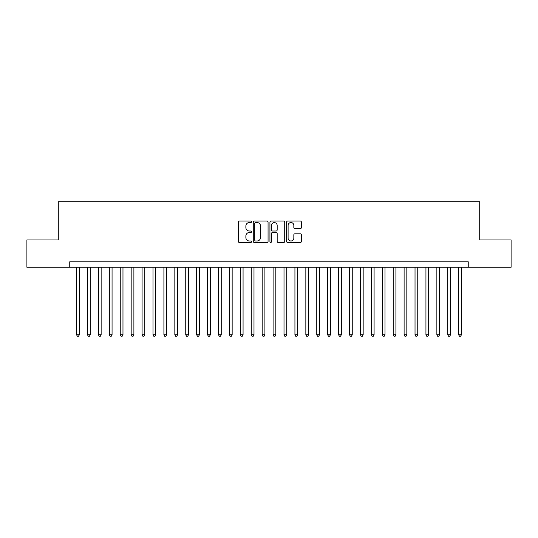 <?xml version="1.0" encoding="UTF-8"?>
<svg xmlns="http://www.w3.org/2000/svg" width="538" height="538" viewBox="0 0 538 538"><rect width="100%" height="100%" fill="white"/><g stroke="black" fill="none" stroke-linecap="round" stroke-linejoin="round"><path stroke-width="0.81" d="M251.535 221.804A0.753 0.753 0 0 0 250.782 221.057L239.397 221.057A1.069 1.069 0 0 0 238.327 222.127L238.327 241.414A1.069 1.069 0 0 0 239.397 242.49L250.782 242.49A0.753 0.753 0 0 0 251.535 241.737A0.753 0.753 0 0 0 250.782 240.984L249.309 240.984A3.43 3.43 0 0 1 245.879 237.561L245.879 235.953A3.43 3.43 0 0 1 249.309 232.524L250.782 232.524A0.753 0.753 0 0 0 251.535 231.77A0.753 0.753 0 0 0 250.782 231.017L249.309 231.017A3.43 3.43 0 0 1 245.879 227.594L245.879 225.987A3.43 3.43 0 0 1 249.309 222.557L250.782 222.557A0.753 0.753 0 0 0 251.535 221.804M300.318 228.61A1.069 1.069 0 0 0 301.388 227.54L301.388 222.127A1.069 1.069 0 0 0 300.318 221.057L287.675 221.057A1.069 1.069 0 0 0 286.599 222.127L286.599 241.414A1.069 1.069 0 0 0 287.675 242.49L300.318 242.49A1.069 1.069 0 0 0 301.388 241.414L301.388 234.877A1.069 1.069 0 0 0 300.318 233.808L294.905 233.808A1.069 1.069 0 0 0 293.835 234.877L293.835 238.119A2.865 2.865 0 0 1 290.971 240.984A2.865 2.865 0 0 1 288.099 238.119L288.099 225.422A2.865 2.865 0 0 1 290.971 222.557A2.865 2.865 0 0 1 293.835 225.422L293.835 227.54A1.069 1.069 0 0 0 294.905 228.61L300.318 228.61M69.752 267.251L26.9 267.251L26.9 239.961L58.286 239.961L58.286 201.75L479.714 201.75L479.714 239.961L511.1 239.961L511.1 267.251L468.248 267.251L468.248 261.798L69.752 261.798L69.752 267.251L468.248 267.251M268.065 222.127A1.069 1.069 0 0 0 266.989 221.057L254.346 221.057A1.069 1.069 0 0 0 253.277 222.127L253.277 241.414A1.069 1.069 0 0 0 254.346 242.49L266.989 242.49A1.069 1.069 0 0 0 268.065 241.414L268.065 222.127M271.011 221.057L283.654 221.057A1.069 1.069 0 0 1 284.723 222.127L284.723 241.414A1.069 1.069 0 0 1 283.654 242.49L278.24 242.49A1.069 1.069 0 0 1 277.171 241.414L277.171 233.593A1.069 1.069 0 0 0 276.102 232.524L272.51 232.524A1.069 1.069 0 0 0 271.441 233.593L271.441 241.737A0.753 0.753 0 0 1 270.688 242.49A0.753 0.753 0 0 1 269.935 241.737L269.935 222.127A1.069 1.069 0 0 1 271.011 221.057M255.523 222.557A0.753 0.753 0 0 0 254.777 223.304L254.777 240.237A0.753 0.753 0 0 0 255.523 240.984L257.077 240.984A3.43 3.43 0 0 0 260.506 237.561L260.506 225.987A3.43 3.43 0 0 0 257.077 222.557L255.523 222.557M277.171 225.476A2.865 2.865 0 0 0 274.306 222.611A2.865 2.865 0 0 0 271.441 225.476L271.441 229.948A1.069 1.069 0 0 0 272.51 231.017L276.102 231.017A1.069 1.069 0 0 0 277.171 229.948L277.171 225.476M76.578 267.251L76.578 334.831L79.308 334.831L79.308 267.251M79.308 334.831L78.487 336.25L77.391 336.25L76.578 334.831M87.492 267.251L87.492 334.831L90.223 334.831L90.223 267.251M90.223 334.831L89.402 336.25L88.313 336.25L87.492 334.831M98.414 267.251L98.414 334.831L101.137 334.831L101.137 267.251M101.137 334.831L100.324 336.25L99.227 336.25L98.414 334.831M109.328 267.251L109.328 334.831L112.059 334.831L112.059 267.251M112.059 334.831L111.238 336.25L110.149 336.25L109.328 334.831M120.243 267.251L120.243 334.831L122.973 334.831L122.973 267.251M122.973 334.831L122.16 336.25L121.063 336.25L120.243 334.831M131.164 267.251L131.164 334.831L133.895 334.831L133.895 267.251M133.895 334.831L133.074 336.25L131.985 336.25L131.164 334.831M142.079 267.251L142.079 334.831L144.809 334.831L144.809 267.251M144.809 334.831L143.989 336.25L142.9 336.25L142.079 334.831M153 267.251L153 334.831L155.731 334.831L155.731 267.251M155.731 334.831L154.91 336.25L153.821 336.25L153 334.831M163.915 267.251L163.915 334.831L166.645 334.831L166.645 267.251M166.645 334.831L165.825 336.25L164.736 336.25L163.915 334.831M174.837 267.251L174.837 334.831L177.567 334.831L177.567 267.251M177.567 334.831L176.746 336.25L175.657 336.25L174.837 334.831M185.751 267.251L185.751 334.831L188.482 334.831L188.482 267.251M188.482 334.831L187.661 336.25L186.572 336.25L185.751 334.831M196.673 267.251L196.673 334.831L199.403 334.831L199.403 267.251M199.403 334.831L198.583 336.25L197.486 336.25L196.673 334.831M207.587 267.251L207.587 334.831L210.318 334.831L210.318 267.251M210.318 334.831L209.497 336.25L208.408 336.25L207.587 334.831M218.509 267.251L218.509 334.831L221.232 334.831L221.232 267.251M221.232 334.831L220.419 336.25L219.322 336.25L218.509 334.831M229.423 267.251L229.423 334.831L232.154 334.831L232.154 267.251M232.154 334.831L231.333 336.25L230.244 336.25L229.423 334.831M240.338 267.251L240.338 334.831L243.068 334.831L243.068 267.251M243.068 334.831L242.255 336.25L241.159 336.25L240.338 334.831M251.259 267.251L251.259 334.831L253.99 334.831L253.99 267.251M253.99 334.831L253.169 336.25L252.08 336.25L251.259 334.831M262.174 267.251L262.174 334.831L264.904 334.831L264.904 267.251M264.904 334.831L264.084 336.25L262.995 336.25L262.174 334.831M273.096 267.251L273.096 334.831L275.826 334.831L275.826 267.251M275.826 334.831L275.005 336.25L273.916 336.25L273.096 334.831M284.01 267.251L284.01 334.831L286.741 334.831L286.741 267.251M286.741 334.831L285.92 336.25L284.831 336.25L284.01 334.831M294.932 267.251L294.932 334.831L297.662 334.831L297.662 267.251M297.662 334.831L296.841 336.25L295.745 336.25L294.932 334.831M305.846 267.251L305.846 334.831L308.577 334.831L308.577 267.251M308.577 334.831L307.756 336.25L306.667 336.25L305.846 334.831M316.768 267.251L316.768 334.831L319.491 334.831L319.491 267.251M319.491 334.831L318.678 336.25L317.581 336.25L316.768 334.831M327.682 267.251L327.682 334.831L330.413 334.831L330.413 267.251M330.413 334.831L329.592 336.25L328.503 336.25L327.682 334.831M338.597 267.251L338.597 334.831L341.327 334.831L341.327 267.251M341.327 334.831L340.514 336.25L339.417 336.25L338.597 334.831M349.518 267.251L349.518 334.831L352.249 334.831L352.249 267.251M352.249 334.831L351.428 336.25L350.339 336.25L349.518 334.831M360.433 267.251L360.433 334.831L363.163 334.831L363.163 267.251M363.163 334.831L362.343 336.25L361.254 336.25L360.433 334.831M371.355 267.251L371.355 334.831L374.085 334.831L374.085 267.251M374.085 334.831L373.264 336.25L372.175 336.25L371.355 334.831M382.269 267.251L382.269 334.831L385 334.831L385 267.251M385 334.831L384.179 336.25L383.09 336.25L382.269 334.831M393.191 267.251L393.191 334.831L395.921 334.831L395.921 267.251M395.921 334.831L395.1 336.25L394.011 336.25L393.191 334.831M404.105 267.251L404.105 334.831L406.836 334.831L406.836 267.251M406.836 334.831L406.015 336.25L404.926 336.25L404.105 334.831M415.027 267.251L415.027 334.831L417.757 334.831L417.757 267.251M417.757 334.831L416.937 336.25L415.84 336.25L415.027 334.831M425.941 267.251L425.941 334.831L428.672 334.831L428.672 267.251M428.672 334.831L427.851 336.25L426.762 336.25L425.941 334.831M436.863 267.251L436.863 334.831L439.586 334.831L439.586 267.251M439.586 334.831L438.773 336.25L437.676 336.25L436.863 334.831M447.777 267.251L447.777 334.831L450.508 334.831L450.508 267.251M450.508 334.831L449.687 336.25L448.598 336.25L447.777 334.831M458.692 267.251L458.692 334.831L461.422 334.831L461.422 267.251M461.422 334.831L460.609 336.25L459.513 336.25L458.692 334.831"/></g></svg>
